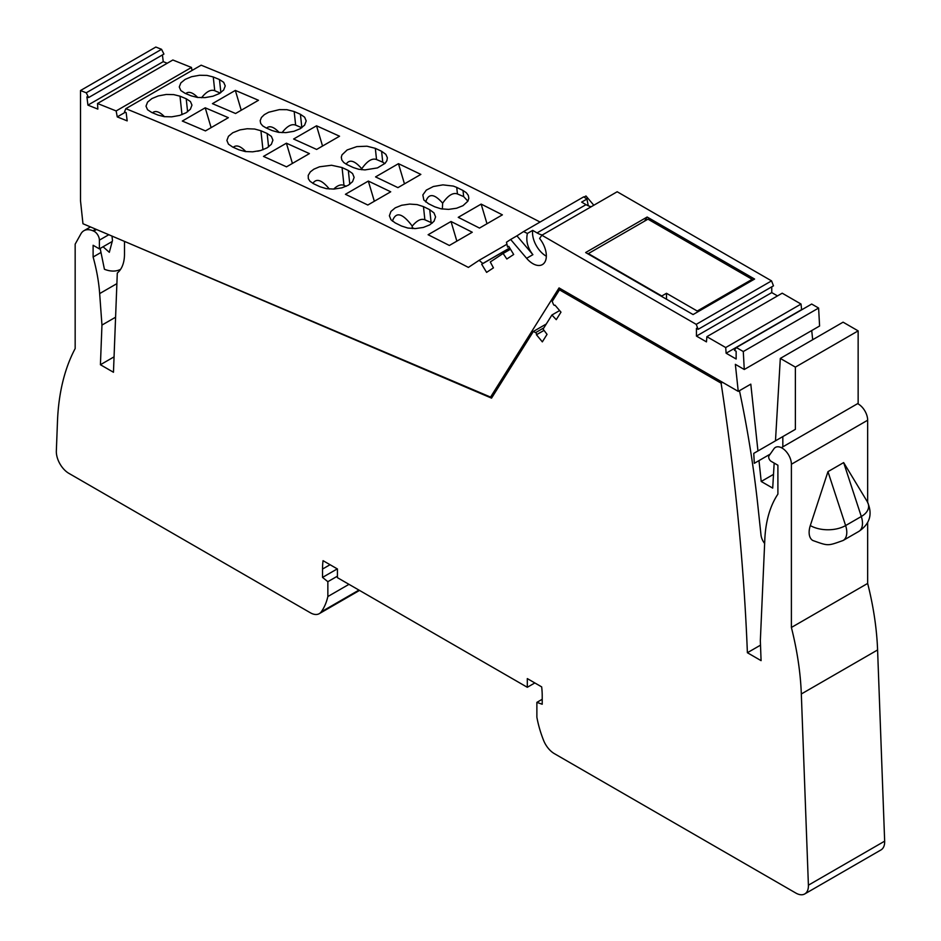 <?xml version="1.0" encoding="UTF-8"?>
<svg xmlns="http://www.w3.org/2000/svg" width="941" height="941" viewBox="0 0 941 941"><rect width="100%" height="100%" fill="white"/><g stroke="black" fill="none" stroke-linecap="round" stroke-linejoin="round"><path stroke-width="1.41" d="M752.506 280.253L752.165 279.324L647.973 219.171L588.348 253.6L661.782 296.003L666.487 293.286L697.246 311.036L697.587 311.965M752.165 279.324L697.246 311.036M666.487 293.286L666.487 299.226M125.129 241.661L491.543 398.137L533.371 331.455L535.582 332.644A1.329 0.765 -120 0 1 536.441 334.737L542.334 341.865L547.039 334.361L543.075 329.103L551.92 315.012L556.26 319.658L560.977 312.153L555.002 305.143A1.329 0.765 -120 0 1 553.379 304.272L552.202 301.426L559.472 289.84L721.1 383.152A2167.664 1251.506 -120 0 1 747.389 652.725L761.081 660.641L760.34 640.645L764.821 539.358A148.243 85.584 -120 0 1 777.901 494.119L777.901 465.23L771.208 461.372A3.552 2.047 -120 0 1 769.032 455.762L773.949 448.775A13.221 7.634 -120 0 1 775.431 447.398A13.221 7.634 -120 0 1 785.629 450.939A13.221 7.634 -120 0 1 791.393 464.254L791.393 627.471A266.303 153.748 -120 0 1 801.32 693.987L808.401 885.187A17.75 10.245 60 0 1 804.731 893.95A17.75 10.245 60 0 1 795.863 893.068L554.355 753.635A17.75 10.245 -120 0 1 543.522 740.238A84.325 48.685 -120 0 1 536.876 717.207L536.876 702.362L542.216 704.244L542.216 695.893A75.456 43.557 -120 0 0 541.675 686.895L527.301 678.59L527.301 687.283L337.431 577.668L337.431 568.976L323.057 560.671A75.456 43.557 -120 0 0 322.528 569.058L322.528 577.409L337.29 568.882M124.494 242.025L124.494 254.105A44.38 25.63 -120 0 1 117.296 273.043L113.461 372.26L100.416 364.732L101.957 325.08L99.664 293.592A148.243 85.584 -120 0 0 93.112 257.011L93.112 245.272L99.393 248.894L99.393 240.143A7.105 4.105 -120 0 0 93.712 231.121L92.947 230.792A22.196 12.809 -120 0 0 83.902 230.721A22.196 12.809 -120 0 0 80.891 233.874L75.162 244.154L75.162 348.57A266.303 153.748 -120 0 0 57.483 421.286L56.342 450.986A17.75 10.245 60 0 0 68.881 473.358L310.389 612.791A17.75 10.245 60 0 0 319.27 613.661L359.521 590.419M337.431 576.163L327.856 581.679L327.856 596.535A84.325 48.685 60 0 1 321.21 611.885A17.75 10.245 60 0 1 319.27 613.661M327.856 581.679L322.528 577.409M867.661 522.549L867.661 583.432A266.303 153.748 -120 0 1 877.588 649.96L884.658 841.16A17.75 10.245 60 0 1 880.999 849.923L804.731 893.95M867.661 502.318L867.661 420.227A13.221 7.634 -120 0 0 857.616 403.654M114.061 356.851L100.416 364.732M115.59 317.211L101.957 325.08M100.993 252.459L93.112 257.011M112.226 241.484L99.393 248.894M327.856 596.535L348.982 584.337M546.274 324.01L533.371 331.455M544.051 330.385L536.405 334.796M559.636 310.554L551.92 315.012M560.918 289.005L559.472 289.84M722.547 382.328L721.1 383.152M760.516 645.15L747.389 652.725M542.216 699.281L536.876 702.362M843.112 540.487L858.804 531.43A17.75 10.245 60 0 0 861.309 516.503L843.654 462.596L827.962 471.653L810.307 525.56A17.75 10.245 -60 0 0 812.801 540.487C828.539 546.098 827.421 546.086 843.112 540.487A17.75 10.245 -120 0 0 845.618 525.56A24.972 14.409 180 0 1 810.307 525.56M867.661 583.432L791.393 627.471M534.841 682.943L527.301 687.283M506.94 244.248L479.11 260.316L482.851 263.48L481.686 264.245L486.603 272.372L493.437 267.856L490.273 261.974L503.117 253.482L506.834 258.998L513.68 254.482L508.763 246.354L507.599 247.13L506.47 242.237L510.645 239.473L526.607 258.293A19.091 11.021 -120 0 0 542.381 264.597A19.091 11.021 -120 0 0 539.593 238.461L541.851 235.238L617.178 191.752L771.549 280.877L773.478 285.829L698.151 329.315L696.446 328.327L696.446 336.09L706.468 341.877L706.879 336.678L725.711 347.547L726.123 353.216L736.144 359.003L736.144 351.252L734.439 350.264L736.356 347.535L743.284 351.534L818.611 308.048L811.683 304.049L736.356 347.535M479.11 260.316L468.383 267.409A5104.055 2946.836 -120 0 0 125.835 108.674L124.471 111.944L126.153 112.614L127.176 120.871L117.26 116.896L125.282 112.261M86.243 92.794A5104.055 2946.836 -120 0 0 80.503 90.536L155.83 47.05A5104.055 2946.836 -120 0 1 161.558 49.308L86.243 92.794L88.607 97.558L86.913 96.888L87.925 105.133L97.84 109.109L97.535 103.486L116.143 110.944L117.26 116.896M80.503 90.536L80.503 200.751L82.961 223.735L490.567 397.09L559.048 287.922L738.25 391.385L750.8 384.14L757.952 450.951M818.611 308.048L819.587 326.009L744.272 369.495L735.356 364.343L738.25 391.385M744.272 369.495L743.284 351.534M771.549 280.877L696.234 324.363L698.151 329.315M696.234 324.363L541.851 235.238M584.043 197.104L585.972 195.987L593.818 205.244M771.761 286.817L771.761 292.604L777.489 295.909M706.879 336.678L782.206 293.192L801.026 304.061L801.638 309.848M811.718 330.562L812.695 339.725M858.145 330.879L843.089 322.175L780.312 358.415L795.38 367.119L858.145 330.879L858.145 403.348L781.359 447.693M161.558 49.308L163.922 54.072L88.607 97.558M162.428 54.943L163.252 61.647L167.227 63.247M97.535 103.486L172.85 60.001L191.47 67.458L192.035 70.457M540.075 222.041A5104.055 2946.836 -120 0 0 201.162 65.188L125.835 108.674M503.117 253.482L510.504 249.224M507.599 247.13L508.81 246.424M482.851 263.48L509.74 247.954M696.446 336.09L771.761 292.604M726.123 353.216L801.438 309.73M725.711 347.547L801.026 304.061M773.514 474.37L761.21 481.474L772.702 488.108L774.172 463.078M739.461 390.691A929.379 536.582 -120 0 1 757.846 505.493L760.998 535.006A10.657 6.152 -120 0 0 764.645 543.475M490.567 397.09L493.119 395.62M112.003 236.073L112.473 240.531L109.321 252.317L103.063 246.765M100.169 248.448L104.427 269.267A42.604 24.595 -120 0 0 120.636 269.291M116.143 110.944L191.47 67.458M163.252 61.647L87.925 105.133M309.413 153.606L286.511 166.839A5104.055 2946.836 -120 0 0 263.492 156.418L286.405 143.197A5104.055 2946.836 -120 0 1 309.413 153.606M205.444 130.905A5104.055 2946.836 -120 0 0 182.307 121.048L205.22 107.815A5104.055 2946.836 -120 0 1 228.357 117.684L205.444 130.905M186.212 98.758A5104.055 2946.836 -120 0 0 180.002 96.182L173.732 94.618L166.275 94.465L158.288 95.923L151.901 98.582L147.584 102.099L146.008 106.18L147.549 109.732L151.748 112.485A5104.055 2946.836 -120 0 1 157.97 115.061L164.24 116.66L171.697 116.837L179.696 115.414L186.083 112.767L190.388 109.238L191.964 105.121L190.423 101.534L186.212 98.758L187.612 111.791M267.15 133.493A5104.055 2946.836 -120 0 0 260.916 130.74L254.635 129.023L247.165 128.752L239.955 129.893L232.768 132.752L228.463 136.292L226.887 140.456L228.44 144.138L232.662 147.043A5104.055 2946.836 -120 0 1 238.896 149.795L245.189 151.536L252.659 151.83L260.669 150.501L267.056 147.878L271.361 144.326L272.925 140.127L271.373 136.41L267.15 133.493L268.585 146.902M502.388 214.854L479.487 228.075A5104.055 2946.836 -120 0 0 458.243 217.336L481.145 204.103A5104.055 2946.836 -120 0 1 502.388 214.854M398.455 163.675L375.553 176.908A5104.055 2946.836 -120 0 1 397.937 187.635L420.85 174.403A5104.055 2946.836 -120 0 0 398.455 163.675L404.465 183.86M457.432 193.94L463.654 196.587L463.007 190.494L466.301 192.705L468.3 195.363L468.83 198.28L467.889 201.186L462.996 205.679L456.608 208.232L448.598 209.384L441.082 208.831L434.754 206.808A5104.055 2946.836 -120 0 0 428.484 203.703L423.826 199.986L422.838 194.94L426.297 190.129L433.342 186.518L442.905 184.871L453.327 186.083L456.738 187.4L457.432 193.94C452.997 192.34 448.069 195.422 442.646 203.174C434.201 193.528 428.555 193.117 425.697 201.95M463.007 190.494A5104.055 2946.836 -120 0 0 456.738 187.4M376.529 159.535L382.752 162.181L381.587 151.266L385.834 154.336L387.374 157.735L386.892 160.688L385.104 163.322L377.459 167.91L364.943 169.909L358.65 169.262L353.345 167.569A5104.055 2946.836 -120 0 0 347.088 164.64L343.806 162.57L341.818 160.029L341.301 157.218L342.006 154.842L347.147 149.96L356.815 146.62L366.978 146.208L375.33 148.337L376.529 159.535C372.095 157.935 367.178 161.017 361.756 168.768C354.698 160.57 349.499 159.029 346.147 164.169M381.587 151.266A5104.055 2946.836 -120 0 0 375.33 148.337M316.635 149.443A5104.055 2946.836 -120 0 0 293.616 139.021L316.529 125.8A5104.055 2946.836 -120 0 1 339.548 136.222L316.635 149.443M258.481 100.287L235.568 113.508A5104.055 2946.836 -120 0 0 212.431 103.651L235.344 90.418A5104.055 2946.836 -120 0 1 258.481 100.287M213.266 76.974L206.996 75.409L199.551 75.268L191.552 76.715L185.165 79.373L180.86 82.89L179.272 86.972L180.813 90.524L185.024 93.277A5104.055 2946.836 -120 0 1 191.235 95.864L197.504 97.452L204.962 97.629L212.96 96.205L219.347 93.559L223.652 90.03L225.24 85.913L223.687 82.326L219.476 79.55A5104.055 2946.836 -120 0 0 213.266 76.974L214.736 90.712C210.819 89.242 206.432 91.583 201.55 97.735M301.849 127.694L300.414 114.284L304.637 117.202L306.201 120.918L304.625 125.118L300.32 128.67L293.933 131.293L285.923 132.622L278.454 132.328L272.172 130.587A5104.055 2946.836 -120 0 0 265.938 127.835L262.668 125.859L260.692 123.424L260.175 120.695L261.41 117.507L264.327 114.649L268.667 112.238L279.336 109.638L286.887 109.685L294.18 111.532L295.639 125.118C291.592 123.624 287.064 126.129 282.053 132.657M300.414 114.284A5104.055 2946.836 -120 0 0 294.18 111.532M472.264 232.239L449.351 245.472A5104.055 2946.836 -120 0 0 428.108 234.732L451.021 221.5A5104.055 2946.836 -120 0 1 472.264 232.239M390.715 191.799L367.813 205.02A5104.055 2946.836 -120 0 0 345.418 194.293L368.331 181.072A5104.055 2946.836 -120 0 1 390.715 191.799M401.489 226.016L407.818 228.04L415.334 228.592L423.344 227.44L429.731 224.875L434.024 221.276L435.577 216.901L434.001 212.925L429.743 209.702A5104.055 2946.836 -120 0 0 423.462 206.608L417.145 204.597L409.641 204.079L401.631 205.267L395.244 207.843L390.95 211.431L389.386 215.783L390.962 219.712L395.22 222.911A5104.055 2946.836 -120 0 1 401.489 226.016M349.793 184.271L348.323 170.474L352.569 173.544L354.134 177.379L352.569 181.672L348.276 185.248L341.877 187.847L333.867 189.082L326.374 188.659L320.081 186.777A5104.055 2946.836 -120 0 0 313.824 183.848L310.036 181.295L308.33 178.684L308.213 175.402L310.318 171.885L313.882 169.168L319.493 166.792L331.561 165.263L342.065 167.545L343.971 185.365C340.936 184.165 337.513 185.401 333.69 189.094M348.323 170.474A5104.055 2946.836 -120 0 0 342.065 167.545M312.882 183.377C316.399 178.037 321.881 179.919 329.338 189.012M346.194 186.306L343.971 185.365M292.416 163.428L286.405 143.197M211.102 127.635L205.22 107.815M164.475 116.684C159.441 111.614 155.441 110.309 152.489 112.791M257.634 151.219L260.681 150.501M233.274 147.314C236.344 144.596 240.543 146.043 245.872 151.63M486.991 223.746L481.145 204.103M442.352 209.043L442.646 203.174M467.9 201.151L463.654 196.587M361.697 169.733L361.756 168.768M384.834 163.593L382.752 162.181M322.54 146.031L316.529 125.8M241.237 110.238L235.344 90.418M220.194 93.041L214.736 90.712M185.753 93.582C188.718 91.101 192.705 92.406 197.739 97.476M279.148 132.422C273.807 126.835 269.608 125.4 266.538 128.105M295.639 125.118L301.79 127.741M456.856 241.143L451.021 221.5M374.33 201.256L368.331 181.072M414.44 228.604L412.17 227.64L412.499 228.569M392.432 221.159C395.785 211.349 402.395 212.995 412.24 226.099C416.922 220.465 421.133 218.347 424.873 219.782L432.284 223.088M412.24 226.099L412.17 227.64M761.21 481.474L758.987 460.608M775.478 440.835L780.312 358.415M782.83 446.834L782.83 436.589L795.38 429.343L795.38 367.119M770.173 454.138L754.306 463.313L753.753 453.374L782.83 436.589M644.573 221.135L647.149 217.03L585.643 252.541L693.07 314.565L754.588 279.054L647.149 217.03M588.29 205.785L586.937 199.057L581.644 202.115L586.02 204.644A24.854 14.35 -120 0 0 591.219 206.738M586.937 199.057L583.691 196.857L523.584 231.568L527.395 233.439L532.688 230.38L537.064 232.909A24.854 14.35 -120 0 0 542.263 235.003M532.688 230.38A19.091 11.021 -120 0 0 546.333 256.211M527.395 233.439C525.772 240.814 527.595 247.883 532.888 254.67L526.607 258.293M523.584 231.568L516.927 235.85L532.888 254.67M510.645 239.473L516.927 235.85M509.775 248.036L481.686 264.245M884.658 841.16L808.401 885.187M877.588 649.96L801.32 693.987M116.884 283.641L99.664 293.592M108.803 234.721L99.393 240.143M96.523 229.498L93.712 231.121M95.759 229.169L92.947 230.792M358.956 590.089L321.21 611.885M543.851 327.868L535.582 332.644M544.027 330.362L536.441 334.737M867.661 420.227L791.393 464.254M858.804 531.43C870.084 523.831 872.895 513.868 867.226 501.553A24.972 14.409 0 0 1 861.309 516.503L845.618 525.56L827.962 471.653M330.056 564.718L322.528 569.058M180.002 96.182L181.978 114.661M260.916 130.74L262.951 149.772M220.876 92.583L219.476 79.55M423.462 206.608L424.873 219.782M431.096 222.429L429.743 209.702M537.064 232.909L586.02 204.644M90.477 226.922L83.902 230.721M843.654 462.596L867.226 501.553"/></g></svg>
